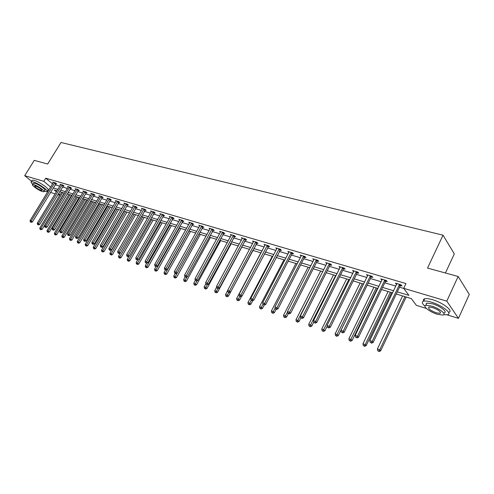 <?xml version="1.0" encoding="UTF-8"?>
<svg xmlns="http://www.w3.org/2000/svg" width="494" height="494" viewBox="0 0 494 494"><rect width="100%" height="100%" fill="white"/><g stroke="black" fill="none" stroke-linecap="round" stroke-linejoin="round"><path stroke-width="0.74" d="M445.483 272.886L454.313 253.867L443.032 235.175L61.021 142.482L47.665 164.033L34.271 160.359L24.7 175.666L43.812 181.347L50.66 187.035M443.032 235.175L427.52 268.088L458.136 276.473L469.3 294.405L458.451 318.346L447.045 314.826M426.365 308.441L416.38 305.36L411.335 298.592L396.274 294.01M59.743 195.272L57.86 194.692M55.174 193.858L50.524 192.425M47.856 191.604L47.251 191.413M397.306 291.855L408.927 295.369L403.672 288.317L405.938 283.55L45.763 178.192L52.586 183.898M55.192 184.812L59.854 186.195M62.553 186.998L67.326 188.418M70.049 189.227L74.94 190.684M77.688 191.499L82.702 192.993M85.468 193.815L90.612 195.34M93.403 196.174L98.67 197.742M101.486 198.576L106.889 200.181M109.724 201.027L115.269 202.676M118.128 203.528L123.815 205.214M126.705 206.072L132.528 207.807M135.442 208.672L141.426 210.45M144.365 211.327L150.503 213.149M153.467 214.032L159.766 215.909M162.761 216.798L169.226 218.719M172.245 219.62L178.884 221.59M181.934 222.498L188.751 224.523M191.826 225.437L198.829 227.524M201.935 228.444L209.123 230.581M212.259 231.519L219.651 233.711M222.819 234.656L230.414 236.91M233.606 237.861L241.418 240.183M244.641 241.146L252.669 243.53M255.929 244.499L264.185 246.957M267.476 247.932L275.967 250.458M279.295 251.446L288.033 254.046M291.392 255.046L300.383 257.72M303.779 258.726L313.029 261.48M316.463 262.499L325.991 265.334M329.461 266.365L339.273 269.286M342.78 270.323L352.889 273.33M356.433 274.386L366.851 277.486M370.432 278.548L381.177 281.741M384.795 282.821L395.873 286.112M399.529 287.199L403.783 288.465M400.455 285.563L402.005 286.026L401.128 284.847L395.385 283.148L396.67 284.445M385.715 281.203L387.222 281.654L386.32 280.481L380.732 278.832L381.973 280.098M371.346 276.955L372.822 277.393L371.896 276.226L366.443 274.615L367.647 275.862M357.341 272.818L358.774 273.244L357.835 272.077L352.518 270.508L353.679 271.737M343.682 268.779L345.084 269.193L344.12 268.032L338.94 266.507L340.063 267.711M330.356 264.84L331.721 265.241L330.745 264.092L325.688 262.598L326.781 263.777M317.352 260.993L318.692 261.388L317.691 260.239L312.758 258.788L313.814 259.949M304.662 257.238L305.965 257.627L304.959 256.485L300.136 255.065L301.161 256.207L301.365 255.793M292.275 253.576L293.547 253.953L292.522 252.817L287.817 251.427L288.817 252.533M280.172 250.001L281.413 250.365L280.376 249.235L275.782 247.883L276.764 248.945M268.347 246.5L269.563 246.864L268.514 245.74L264.018 244.413L264.988 245.438M256.794 243.085L257.979 243.437L256.917 242.319L252.533 241.023L253.478 242.017M245.506 239.751L246.66 240.09L245.592 238.979L241.3 237.713L242.233 238.67M234.465 236.484L235.595 236.817L234.514 235.712L230.321 234.477L231.229 235.403M223.665 233.292L224.776 233.619L223.683 232.52L219.583 231.309L220.478 232.205M213.105 230.167L214.192 230.488L213.087 229.395L209.073 228.209L209.956 229.08M202.775 227.11L203.837 227.425L202.725 226.338L198.798 225.178L199.662 226.024M192.66 224.122L193.697 224.43L192.58 223.35L188.739 222.214L189.585 223.029M182.761 221.195L183.78 221.497L182.657 220.423L178.89 219.311L179.723 220.102M173.067 218.329L174.067 218.626L172.937 217.551L169.251 216.471L170.066 217.237M163.576 215.526L164.551 215.81L163.415 214.748L159.809 213.686L160.612 214.433M154.282 212.772L155.24 213.056L154.097 212L150.559 210.957L151.343 211.679M145.174 210.08L146.107 210.358L144.964 209.308L141.5 208.283L142.272 208.993M136.245 207.443L137.165 207.715L136.017 206.665L132.62 205.665L133.38 206.35M127.501 204.856L128.397 205.121L127.242 204.078L123.914 203.102L124.661 203.769M118.924 202.318L119.807 202.583L118.646 201.546L115.386 200.583L116.115 201.231M110.514 199.835L111.378 200.089L110.218 199.057L107.019 198.119L107.735 198.749M102.264 197.396L103.116 197.643L101.949 196.624L98.812 195.698L99.516 196.316L99.658 195.945M94.175 195L95.009 195.247L93.841 194.228L90.766 193.321L91.458 193.926L91.594 193.568M86.24 192.654L87.055 192.901L85.888 191.888L82.868 190.993L83.548 191.579M78.453 190.357L79.256 190.591L78.083 189.585L75.119 188.708L75.792 189.282M70.809 188.097L71.599 188.325L70.426 187.325L67.517 186.466L68.172 187.028L68.296 186.701M63.312 185.874L64.084 186.102L62.905 185.108L60.052 184.268L60.7 184.812M55.946 183.7L56.705 183.922L55.526 182.934L52.722 182.107L53.358 182.638M458.136 276.473L446.792 301.136L458.451 318.346M31.597 181.298L24.7 175.666M45.763 178.192L43.812 181.347M403.672 288.317L446.792 301.136M53.266 187.955L57.922 189.356M60.614 190.171L65.387 191.616M68.104 192.432L72.989 193.907M75.73 194.735L80.738 196.248M83.505 197.087L88.636 198.637M91.427 199.477L96.688 201.07M99.498 201.916L104.895 203.547M107.735 204.405L113.268 206.072M116.127 206.937L121.802 208.653M124.686 209.524L130.509 211.284M133.423 212.161L139.394 213.964M142.334 214.853L148.459 216.705M151.423 217.601L157.716 219.497M160.711 220.404L167.163 222.349M170.183 223.263L176.815 225.264M179.859 226.184L186.67 228.24M189.745 229.173L196.736 231.285M199.842 232.223L207.029 234.391M210.16 235.335L217.545 237.565M220.707 238.522L228.296 240.813M231.488 241.776L239.287 244.135M242.517 245.11L250.532 247.531M253.793 248.513L262.042 251.008M265.334 252.002L273.812 254.564M277.14 255.565L285.872 258.201M289.225 259.214L298.209 261.931M301.606 262.956L310.856 265.747M314.283 266.785L323.805 269.662M327.269 270.706L337.081 273.67M340.582 274.726L350.691 277.776M354.229 278.844L364.646 281.994M368.221 283.074L378.96 286.316M382.578 287.409L393.65 290.756M57.026 190.82L54.186 189.955L56.421 191.814M58.545 193.574L60.027 194.803M392.619 292.899L381.547 289.533M377.935 288.434L367.196 285.168M363.621 284.081L353.21 280.913M349.672 279.832L339.563 276.764M336.062 275.695L326.256 272.713M322.792 271.663L313.27 268.761M309.843 267.723L300.599 264.908M297.209 263.876L288.224 261.147M284.871 260.122L276.14 257.467M272.818 256.46L264.339 253.879M261.048 252.879L252.805 250.372M249.544 249.377L241.529 246.944M238.306 245.963L230.507 243.591M227.314 242.616L219.731 240.312M216.57 239.349L209.19 237.101M206.054 236.151L198.878 233.965M195.772 233.026L188.782 230.896M185.707 229.963L178.902 227.895M175.858 226.968L169.232 224.949M166.212 224.029L159.76 222.072M156.771 221.158L150.479 219.25M147.521 218.348L141.389 216.483M138.456 215.588L132.485 213.772M129.576 212.889L123.759 211.117M120.876 210.24L115.201 208.517M112.342 207.647L106.809 205.961M103.975 205.103L98.584 203.46M95.774 202.608L90.513 201.009M87.728 200.156L82.597 198.6M79.837 197.761L74.829 196.235M72.087 195.402L67.203 193.914M64.486 193.092L59.718 191.641M396.657 283.525L396.274 284.328M382.023 279.209L381.64 279.999M367.758 275.004L367.375 275.782M353.852 270.903L353.469 271.669M340.286 266.902L339.903 267.662M327.047 263.012L326.676 263.747M316.358 259.844L289.527 312.227L287.483 311.51L313.758 259.93M399.572 284.383L372.161 341.416L369.784 340.576L396.929 283.605M401.153 284.877L400.097 286.014L373.124 342.484L372.161 341.416L371.136 342.75L370.185 342.41L371.136 342.75M371.519 343.176L373.124 342.484M369.784 340.576L370.185 342.41M402.598 295.931L377.397 348.968L379.744 349.808L380.676 350.833L406.173 297.024M378.725 351.111L377.786 350.771L379.102 351.518L378.725 351.111L379.744 349.808L404.957 296.653M377.786 350.771L377.397 348.968M380.676 350.833L379.102 351.518M442.457 272.182L448.064 273.719M443.853 314.703L447.564 314.721C452.918 313.752 441.945 305.162 431.348 302.143C427.81 301.099 425.217 300.778 423.568 301.179C421.518 301.902 421.975 303.557 424.939 306.157M448.669 312.301C454.035 311.3 443.081 302.699 432.485 299.704C428.94 298.666 426.347 298.357 424.698 298.765C423.475 299.129 423.123 299.877 423.648 301.013M426.143 304.693L426.896 303.088L432.522 303.791C440.129 305.971 448.009 312.128 444.168 312.838M437.394 314.301L443.143 315.067C446.977 314.375 439.086 308.225 431.478 306.033L425.859 305.311C422.104 306.058 429.885 312.084 437.394 314.301M432.546 307.521L428.909 307.052C427.755 308.509 430.237 310.442 436.356 312.85L440.049 313.338C441.222 311.881 438.721 309.942 432.546 307.521M426.013 303.742L426.427 304.088M43.991 163.026L46.461 163.699M44.238 191.24L46.973 191.734C49.48 191.227 38.557 183.367 33.271 181.916L31.35 181.693C30.733 182.002 31.215 182.879 32.789 184.324M47.245 191.289L47.918 190.196C50.431 189.671 39.52 181.804 34.228 180.366L32.308 180.156L32.036 180.588M33.345 183.428L34.932 183.274C38.736 184.324 46.584 189.968 44.793 190.344L44.114 191.444M42.496 191.579L43.923 191.758C45.707 191.394 37.847 185.756 34.049 184.7L32.66 184.534C30.918 184.941 38.711 190.511 42.496 191.579M35.562 185.935L34.666 185.824C34.994 187.127 37.112 188.64 41.008 190.369L41.922 190.48C41.601 189.19 39.477 187.671 35.562 185.935M384.807 280.03L357.483 336.235L355.167 335.414L382.233 279.271M386.376 280.549L385.357 281.648L358.471 337.297L357.483 336.235L356.483 337.55L355.557 337.223L356.483 337.55M356.878 337.976L358.471 337.297M355.167 335.414L355.557 337.223M370.42 275.788L343.188 331.184L340.928 330.387L367.913 275.047M371.982 276.331L370.994 277.393L344.195 332.246L343.188 331.184L342.212 332.493L341.311 332.172L342.212 332.493M342.614 332.913L344.195 332.246M340.928 330.387L341.311 332.172M388.074 291.516L362.948 343.787L365.239 344.608L366.19 345.633L391.612 292.596M364.251 345.899L363.331 345.572L364.628 346.306L364.251 345.899L365.239 344.608L390.377 292.22M363.331 345.572L362.948 343.787M366.19 345.633L364.628 346.306M373.921 287.212L348.869 338.748L351.104 339.545L352.074 340.57L377.422 288.274M350.135 340.823L349.246 340.502L350.524 341.231L350.135 340.823L376.162 287.897M349.246 340.502L348.869 338.748M352.074 340.57L350.524 341.231M356.396 271.651L329.257 326.262L327.059 325.484L353.945 270.934M357.946 272.219L356.995 273.25L330.282 327.324L329.257 326.262L328.306 327.559L327.423 327.244L328.306 327.559M328.714 327.979L330.282 327.324M327.059 325.484L327.423 327.244M342.719 267.618L315.678 321.464L313.536 320.711L340.329 266.914M344.262 268.205L343.336 269.205L316.722 322.526L315.678 321.464L314.752 322.749L313.894 322.446L314.752 322.749M315.166 323.169L316.722 322.526M313.536 320.711L313.894 322.446M329.375 263.685L302.439 316.79L300.346 316.049L327.047 262.999M330.912 264.29L330.017 265.259L303.495 317.846L302.439 316.79L301.531 318.062L300.698 317.766L301.531 318.062M301.958 318.482L303.495 317.846M300.346 316.049L300.698 317.766M360.114 283.013L335.148 333.827L337.322 334.605L338.31 335.63L363.578 284.062M336.383 335.871L335.512 335.562L336.778 336.278L336.383 335.871L362.306 283.68M335.512 335.562L335.148 333.827M338.31 335.63L336.778 336.278M346.646 278.912L321.761 329.035L323.885 329.794L324.891 330.813L327.195 326.151M322.965 331.048L322.119 330.739L323.366 331.455L322.965 331.048L348.783 279.567M322.119 330.739L321.761 329.035M324.891 330.813L323.366 331.455M333.499 274.917L308.707 324.354L310.775 325.095L311.794 326.114L313.814 322.076M309.88 326.336L309.053 326.04L310.288 326.744L309.88 326.336L335.587 275.553M309.053 326.04L308.707 324.354M311.794 326.114L310.288 326.744M317.889 260.468L317.018 261.406L290.596 313.282L289.527 312.227L288.644 313.486L287.829 313.202L288.644 313.486M289.076 313.906L290.596 313.282M287.483 311.51L287.829 313.202M320.668 271.015L295.962 319.791L297.987 320.513L299.018 321.526L300.846 317.914M297.11 321.742L296.301 321.452L297.524 322.15L297.11 321.742L322.706 271.632M296.301 321.452L295.962 319.791M299.018 321.526L297.524 322.15M303.649 256.102L276.924 307.781L274.936 307.077L301.433 255.447M305.175 256.732L304.329 257.652L278.017 308.83L276.924 307.781L276.066 309.028L275.269 308.744L276.066 309.028M276.504 309.448L278.017 308.83M274.936 307.077L275.269 308.744M308.139 267.205L283.525 315.333L285.501 316.043L286.551 317.055L288.298 313.634M284.649 317.259L283.859 316.975L285.069 317.667L284.649 317.259L287.576 311.967M283.859 316.975L283.525 315.333M286.551 317.055L285.069 317.667M291.244 252.44L264.63 303.44L262.691 302.748L289.083 251.804M292.763 253.089L291.942 253.984L265.735 304.483L264.63 303.44L263.79 304.675L263.018 304.397L263.79 304.675M283.945 259.844L259.523 306.737L261.406 307.41L262.487 308.417L264.216 305.082L265.735 304.483M262.691 302.748L263.018 304.397M295.9 263.481L271.385 310.985L273.312 311.671L274.374 312.683L276.115 309.306M272.478 312.881L271.706 312.603L272.904 313.289L272.478 312.881L275.146 308.114M271.706 312.603L271.385 310.985M274.374 312.683L272.904 313.289M279.129 248.871L252.632 299.197L250.73 298.53L277.017 248.247M280.641 249.532L253.743 300.241L252.632 299.197L251.81 300.42L251.051 300.154L251.81 300.42M252.255 300.84L253.743 300.241M250.73 298.53L251.051 300.154M260.597 308.608L259.844 308.336L261.023 309.009L260.597 308.608L263.006 304.341M259.844 308.336L259.523 306.737M262.487 308.417L261.023 309.009M267.297 245.382L240.911 295.06L239.059 294.405L265.229 244.771M268.804 246.049L242.035 296.097L240.911 295.06L240.109 296.27L239.368 296.011L240.109 296.27M240.559 296.684L242.035 296.097M239.059 294.405L239.368 296.011M272.256 256.287L247.939 302.581L249.779 303.242L250.866 304.248L252.761 300.636M248.982 304.428L248.247 304.168L249.421 304.829L248.982 304.428L251.285 300.371M248.247 304.168L247.939 302.581M250.866 304.248L249.421 304.829M255.731 241.967L229.463 291.015L227.654 290.373L253.712 241.375M257.232 242.653L230.599 292.047L229.463 291.015L228.679 292.22L227.956 291.96L228.679 292.22M229.136 292.633L230.599 292.047M227.654 290.373L227.956 291.96M260.832 252.811L236.62 298.53L238.417 299.173L239.516 300.173L241.572 296.283M237.639 300.346L236.922 300.093L238.083 300.747L237.639 300.346L239.862 296.437M236.922 300.093L236.62 298.53M239.516 300.173L238.083 300.747M244.431 238.639L218.274 287.063L216.508 286.44L242.455 238.052M245.926 239.324L219.422 288.095L218.274 287.063L217.514 288.255L216.804 288.008L217.514 288.255M217.971 288.669L219.422 288.095M216.508 286.44L216.804 288.008M227.691 290.565L225.554 294.56L227.308 295.19L228.419 296.19L252.829 250.378M226.555 296.357L225.851 296.11L226.999 296.758L226.555 296.357L228.747 292.491M225.851 296.11L225.554 294.56M228.419 296.19L226.999 296.758M233.378 235.379L207.344 283.204L205.615 282.593L231.445 234.811M234.872 236.076L208.499 284.229L207.344 283.204L206.597 284.383L205.905 284.143L206.597 284.383M207.06 284.797L208.499 284.229M205.615 282.593L205.905 284.143M216.644 287.144L214.736 290.688L216.452 291.299L217.57 292.294L241.875 247.049M215.711 292.46L215.026 292.213L216.162 292.856L215.711 292.46L217.885 288.638M215.026 292.213L214.736 290.688M217.57 292.294L216.162 292.856M222.572 232.192L196.661 279.431L194.969 278.832L220.682 231.637M224.06 232.896L197.822 280.45L196.661 279.431L195.933 280.604L195.254 280.364L195.933 280.604M196.396 281.012L197.822 280.45M194.969 278.832L195.254 280.364M205.844 283.791L204.158 286.897L205.837 287.496L206.961 288.49L231.161 243.789M205.109 288.644L204.442 288.403L205.56 289.039L205.109 288.644L207.363 284.68M204.442 288.403L204.158 286.897M206.961 288.49L205.56 289.039M212 229.074L186.213 275.738L184.558 275.152L210.154 228.531M213.488 229.79L187.38 276.757L186.213 275.738L185.497 276.899L184.836 276.665L185.497 276.899M185.966 277.307L187.38 276.757M184.558 275.152L184.836 276.665M195.321 280.419L193.809 283.186L196.587 284.766L220.676 240.597M194.741 284.915L194.086 284.68L195.198 285.31L194.741 284.915L197.112 280.728M194.086 284.68L193.809 283.186M196.587 284.766L195.198 285.31M201.663 226.024L175.994 272.132L174.376 271.558L199.854 225.492M203.139 226.746L177.173 273.145L175.994 272.132L175.296 273.281L174.648 273.052L175.296 273.281M175.765 273.688L177.173 273.145M174.376 271.558L174.648 273.052M185.133 276.924L183.682 279.561L186.429 281.123L210.413 237.478M184.595 281.265L183.953 281.037L185.052 281.66L184.595 281.265L187.084 276.875M183.953 281.037L183.682 279.561M186.429 281.123L185.052 281.66M191.542 223.041L165.996 268.6L164.416 268.038L189.77 222.516M193.018 223.77L167.182 269.607L165.996 268.6L165.317 269.743L164.681 269.514L165.317 269.743M165.786 270.144L167.182 269.607M164.416 268.038L164.681 269.514M175.179 273.478L173.771 276.01L176.494 277.554L200.366 234.422M174.666 277.696L174.036 277.467L175.129 278.085L174.666 277.696L198.94 233.983M174.036 277.467L173.771 276.01M176.494 277.554L175.129 278.085M181.638 220.12L156.215 265.142L154.665 264.599L179.902 219.608M183.107 220.855L157.407 266.149L156.215 265.142L155.548 266.278L154.931 266.056L155.548 266.278M156.024 266.68L157.407 266.149M154.665 264.599L154.931 266.056M165.471 270.033L164.07 272.534L166.768 274.065L190.53 231.427M164.947 274.195L164.335 273.972L165.41 274.584L164.947 274.195L189.097 230.994M164.335 273.972L164.07 272.534M166.768 274.065L165.41 274.584M171.937 217.261L146.644 261.764L145.125 261.227L170.245 216.761M173.4 217.996L147.836 262.765L146.644 261.764L145.989 262.888L145.384 262.672L145.989 262.888M146.465 263.283L147.836 262.765M145.125 261.227L145.384 262.672M155.968 266.655L154.573 269.131L157.246 270.644L180.89 228.5M155.431 270.774L154.832 270.558L155.9 271.163L155.431 270.774L179.458 228.061M154.832 270.558L154.573 269.131M157.246 270.644L155.9 271.163M162.44 214.458L137.27 258.455L135.782 257.93L160.778 213.97M163.903 215.199L138.468 259.449L137.27 258.455L136.628 259.566L136.035 259.356L136.628 259.566M137.11 259.961L138.468 259.449M135.782 257.93L136.035 259.356M146.761 263.172L145.273 265.797L147.916 267.297L171.455 225.628M146.113 267.421L145.526 267.211L146.582 267.81L146.113 267.421L170.016 225.19M145.526 267.211L145.273 265.797M147.916 267.297L146.582 267.81M153.14 211.716L128.094 255.213L126.637 254.694L151.51 211.234M154.597 212.463L129.298 256.201L128.094 255.213L127.464 256.318L126.884 256.108L127.946 256.713L127.464 256.318M127.946 256.713L129.298 256.201M126.637 254.694L126.884 256.108M137.77 259.714L136.165 262.536L138.783 264.018L162.211 222.813M136.986 264.136L137.456 264.525L136.986 264.136L160.76 222.374M136.412 263.932L136.165 262.536M138.783 264.018L137.456 264.525M144.026 209.03L119.103 252.033L117.677 251.532L142.433 208.561M145.477 209.777L120.314 253.027L119.103 252.033L118.492 253.132L117.924 252.928L118.974 253.527L118.492 253.132M118.974 253.527L120.314 253.027M117.677 251.532L117.924 252.928M128.965 256.33L127.236 259.338L129.829 260.807L153.146 220.058M128.045 260.918L128.514 261.301L128.045 260.918L151.695 219.614M127.477 260.715L127.236 259.338M129.829 260.807L128.514 261.301M135.097 206.393L110.298 248.927L108.902 248.433L133.534 205.936M136.542 207.147L111.514 249.908L110.298 248.927L109.699 250.013L109.143 249.816L110.187 250.409L109.699 250.013M110.187 250.409L111.514 249.908M108.902 248.433L109.143 249.816M141.401 216.483L118.492 256.207L121.061 257.658L144.26 217.354M119.282 257.769L119.758 258.152L119.282 257.769L142.809 216.915M118.727 257.565L118.492 256.207M121.061 257.658L119.758 258.152M126.341 203.812L101.671 245.876L100.307 245.394L124.809 203.361M127.785 204.572L102.888 246.858L101.671 245.876L101.085 246.957L100.535 246.765L101.573 247.346L101.085 246.957M101.573 247.346L102.888 246.858M100.307 245.394L100.535 246.765M132.719 213.846L109.921 253.132L112.465 254.571L135.554 214.705M110.693 254.676L111.169 255.058L110.693 254.676L111.28 253.62L134.102 214.266M110.15 254.484L109.921 253.132M112.465 254.571L111.169 255.058M117.763 201.286L93.218 242.894L91.878 242.418L116.263 200.842M119.202 202.04L94.434 243.869L93.218 242.894L92.644 243.962L92.106 243.77L93.131 244.351L92.644 243.962M93.131 244.351L94.434 243.869M91.878 242.418L92.106 243.77M124.204 211.253L101.517 250.125L104.036 251.551L127.014 212.111M102.277 251.65L102.752 252.026L102.277 251.65L102.851 250.6L125.556 211.667M101.745 251.458L101.517 250.125M104.036 251.551L102.752 252.026M109.353 198.804L84.931 239.967L83.616 239.504L107.877 198.372M110.786 199.564L86.154 240.936L84.931 239.967L84.363 241.029L83.838 240.837L84.857 241.412L84.363 241.029M84.857 241.412L86.154 240.936M83.616 239.504L83.838 240.837M115.855 208.715L93.273 247.167L95.774 248.581L118.64 209.561M94.021 248.68L94.496 249.056L94.021 248.68L94.589 247.636L117.183 209.116M93.496 248.488L93.273 247.167M95.774 248.581L94.496 249.056M101.103 196.371L76.805 237.095L75.52 236.638L99.516 196.316M102.53 197.131L78.027 238.065L76.805 237.095L76.249 238.145L75.736 237.966L76.743 238.534L76.249 238.145M76.743 238.534L78.027 238.065M75.52 236.638L75.736 237.966M107.661 206.22L85.196 244.277L87.673 245.672L110.421 207.06M85.925 245.765L86.407 246.142L85.925 245.765L86.481 244.734L108.964 206.616M85.413 245.58L85.196 244.277M87.673 245.672L86.407 246.142M93.008 193.988L68.839 234.28L67.573 233.835L91.452 193.932M94.434 194.747L70.062 235.243L68.839 234.28L68.296 235.323L67.789 235.144L68.783 235.712L68.296 235.323M68.783 235.712L70.062 235.243M67.573 233.835L67.789 235.144M99.621 203.775L77.268 241.436L79.719 242.82L102.363 204.609M77.984 242.912L78.466 243.283L77.984 242.912L78.527 241.887L100.9 204.164M77.484 242.727L77.268 241.436M79.719 242.82L78.466 243.283M85.073 191.647L61.021 231.519L59.786 231.087L83.684 191.234M86.493 192.407L62.25 232.476L61.021 231.519L60.49 232.557L59.996 232.384L60.984 232.94L60.49 232.557M60.984 232.94L62.25 232.476M59.786 231.087L59.996 232.384M91.736 201.379L69.493 238.645L71.92 240.022L94.453 202.207M70.197 240.109L70.673 240.479L70.197 240.109L70.728 239.09L92.989 201.762M69.703 239.93L69.493 238.645M71.92 240.022L70.673 240.479M77.28 189.35L53.358 228.815L52.142 228.382L75.915 188.943M78.694 190.11L54.587 229.766L53.358 228.815L52.833 229.84L52.352 229.667L53.327 230.223L52.833 229.84M53.327 230.223L54.587 229.766M52.142 228.382L52.352 229.667M83.992 199.02L61.861 235.916L64.269 237.274L86.685 199.842M62.553 237.361L63.034 237.731L62.553 237.361L63.071 236.348L85.221 199.397M62.065 237.182L61.861 235.916M64.269 237.274L63.034 237.731M69.635 187.096L45.837 226.159L44.645 225.739L68.16 187.053M71.05 187.856L47.066 227.104L45.837 226.159L45.325 227.178L44.849 227.012L45.819 227.555L45.325 227.178M45.819 227.555L47.066 227.104M44.645 225.739L44.849 227.012M76.391 196.711L54.371 233.23L56.761 234.582L79.065 197.526M55.05 234.656L55.532 235.027L55.05 234.656L55.563 233.656L77.601 197.081M54.575 234.489L54.371 233.23M56.761 234.582L55.532 235.027M62.133 184.88L38.458 223.554L37.285 223.14L60.818 184.49M63.541 185.645L39.687 224.492L38.458 223.554L37.952 224.566L37.488 224.4L38.446 224.943L37.952 224.566M38.446 224.943L39.687 224.492M37.285 223.14L37.488 224.4M68.932 194.445L47.023 230.599L49.388 231.933L71.581 195.247M47.69 232.007L48.165 232.378L47.69 232.007L48.19 231.013L70.117 194.803M47.22 231.84L47.023 230.599M49.388 231.933L48.165 232.378M54.766 182.706L31.215 220.991L30.066 220.59L53.476 182.329M56.168 183.472L32.443 221.929L31.215 220.991L30.721 221.997L30.264 221.837L31.215 222.374L30.721 221.997M31.215 222.374L32.443 221.929M30.066 220.59L30.264 221.837M61.608 192.215L39.804 228.012L42.151 229.34L64.232 193.012M40.459 229.407L40.94 229.772L40.459 229.407L40.953 228.419L62.769 192.567M40.002 229.247L39.804 228.012M42.151 229.34L40.94 229.772M399.448 284.507L400.331 285.686M399.214 284.834L400.097 286.014M384.69 280.154L385.592 281.327M384.456 280.475L385.357 281.648M370.302 275.905L371.229 277.072M370.068 276.226L370.994 277.393M356.279 271.768L357.224 272.935M356.044 272.089L356.995 273.25M342.601 267.736L343.565 268.89M342.373 268.044L343.336 269.205M329.263 263.802L330.245 264.951M329.035 264.105L330.017 265.259M316.246 259.961L317.241 261.104M316.018 260.264L317.018 261.406M303.538 256.213L304.551 257.349M303.316 256.51L304.329 257.652M291.133 252.551L292.164 253.688M290.917 252.848L291.942 253.984M279.024 248.976L280.061 250.106M278.801 249.272L279.845 250.396M267.186 245.487L268.242 246.611M266.97 245.777L268.026 246.901M255.626 242.072L256.689 243.19M255.41 242.363L256.479 243.48M244.326 238.744L245.401 239.849M244.11 239.022L245.185 240.133M233.273 235.484L234.36 236.589M233.063 235.762L234.15 236.867M222.473 232.291L223.566 233.39M222.263 232.569L223.356 233.668M211.901 229.173L213.007 230.272M211.698 229.451L212.797 230.544M201.564 226.122L202.67 227.215M201.354 226.394L202.466 227.481M191.444 223.14L192.561 224.22M191.24 223.405L192.357 224.486M181.539 220.219L182.663 221.293M181.335 220.485L182.465 221.559M171.844 217.36L172.974 218.428M171.64 217.619L172.77 218.688M162.347 214.557L163.483 215.619M162.149 214.816L163.286 215.878M153.041 211.809L154.184 212.871M152.85 212.068L153.992 213.124M143.933 209.123L145.082 210.178M143.735 209.376L144.884 210.425M135.004 206.492L136.153 207.536M134.806 206.739L135.961 207.783M126.254 203.905L127.409 204.948M126.056 204.158L127.217 205.195M117.671 201.379L118.832 202.41M117.479 201.62L118.64 202.657M109.26 198.897L110.421 199.922M109.069 199.138L110.236 200.169M101.011 196.464L102.178 197.483M100.825 196.698L101.992 197.724M92.921 194.074L94.088 195.093M92.736 194.309L93.903 195.328M84.98 191.734L86.154 192.746M84.801 191.968L85.968 192.981M77.194 189.437L78.367 190.443M77.015 189.665L78.188 190.672M69.549 187.177L70.728 188.183M69.37 187.411L70.543 188.412M62.046 184.966L63.226 185.96M61.867 185.194L63.047 186.189M54.686 182.792L55.859 183.78M54.507 183.021L55.68 184.009M440.531 312.294L440.049 313.338M426.896 303.088L425.859 305.311M423.568 301.179L424.698 298.765M33.543 183.113L32.66 184.534M31.35 181.693L32.308 180.156"/></g></svg>
